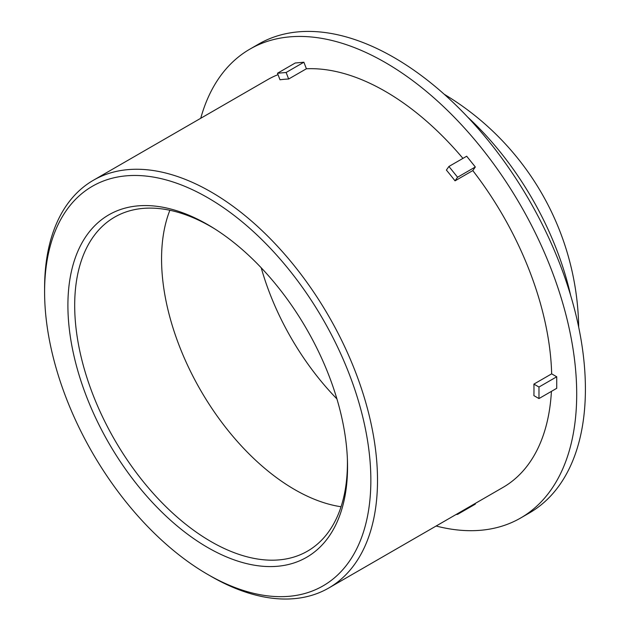 <?xml version="1.0" encoding="UTF-8"?>
<svg xmlns="http://www.w3.org/2000/svg" width="630" height="630" viewBox="0 0 630 630"><rect width="100%" height="100%" fill="white"/><g stroke="black" fill="none" stroke-linecap="round" stroke-linejoin="round"><path stroke-width="0.94" d="M347.366 458.412A192.851 111.345 60 0 1 347.421 462.877A192.851 111.345 60 0 1 310.047 549.596A192.851 111.345 60 0 1 114.629 439.819A192.851 111.345 60 0 1 117.274 215.688A192.851 111.345 60 0 1 214.893 228.966M347.547 466.798A197.741 114.164 -120 0 0 347.437 460.309A197.741 114.164 -120 0 0 213.286 227.958A197.741 114.164 -120 0 0 67.953 301.085A197.741 114.164 -120 0 0 205.868 546.438A197.741 114.164 -120 0 0 347.547 466.798M370.849 480.249A230.698 133.19 60 0 1 207.719 574.434A230.698 133.19 60 0 1 44.596 291.887A230.698 133.19 60 0 1 207.727 197.702A230.698 133.19 60 0 1 370.849 480.249M341.05 506.748A188.323 108.73 60 0 1 161.564 258.954A188.323 108.73 60 0 1 169.88 210.262M207.719 574.434L211.05 576.356A235.407 135.915 -120 0 0 328.758 588.01A235.407 135.915 -120 0 0 377.512 480.249A235.407 135.915 -120 0 0 274.751 243.345A235.407 135.915 -120 0 0 93.35 180.282A235.407 135.915 -120 0 0 44.596 288.044L44.596 291.887M328.758 588.01L502.976 487.423A235.407 135.915 -120 0 0 551.415 391.38M551.659 373.85L556.731 376.779L556.731 388.308L538.973 398.562L533.901 395.632A235.407 135.915 -120 0 0 533.98 389.915A235.407 135.915 -120 0 0 533.901 384.103L551.659 373.85A235.407 135.915 -120 0 0 472.791 170.588L455.041 180.841A235.407 135.915 -120 0 0 446.387 170.076L448.922 166.47L466.68 156.224L475.327 166.981L472.791 170.588M462.932 158.382A235.407 135.915 -120 0 0 306.408 68.764L288.658 79.01A235.407 135.915 -120 0 0 280.003 79.782L277.476 73.253L295.226 63L303.88 62.228L306.408 68.764M278.019 74.655A235.407 135.915 -120 0 0 267.577 79.695L93.35 180.282M457.341 513.773L457.569 514.363L475.327 504.118L475.099 503.52M456.088 514.497L457.569 514.363M303.88 62.228L286.122 72.481L288.658 79.01M286.122 72.481L277.476 73.253M475.327 166.981L457.569 177.235L455.041 180.841M457.569 177.235L448.922 166.47M436.133 526.019A270.711 156.295 -120 0 0 520.632 518.01A270.711 156.295 -120 0 0 576.702 394.081A270.711 156.295 -120 0 0 458.53 121.637A270.711 156.295 -120 0 0 249.921 49.116A270.711 156.295 -120 0 0 200.734 118.282M538.973 398.562L538.973 387.033L556.731 376.779M533.901 384.103L538.973 387.033M520.632 518.01L529.334 512.985A270.711 156.295 -120 0 0 585.404 389.057A270.711 156.295 -120 0 0 467.232 116.621A270.711 156.295 -120 0 0 258.623 44.092L249.921 49.116M570.638 295.423A216.184 124.811 -120 0 0 467.688 117.101M261.206 267.766A188.323 108.73 -120 0 0 336.916 398.908M578.687 327.127A276.523 276.523 0 0 0 444.245 94.279"/></g></svg>
